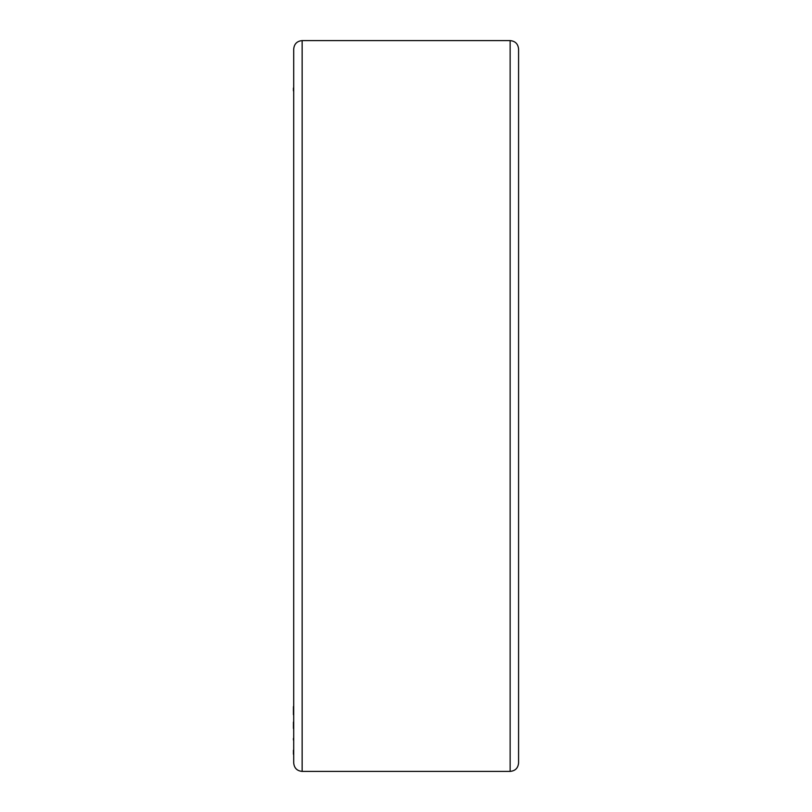 <?xml version="1.0" encoding="UTF-8"?>
<svg xmlns="http://www.w3.org/2000/svg" width="812" height="812" viewBox="0 0 812 812"><rect width="100%" height="100%" fill="white"/><g stroke="black" fill="none" stroke-linecap="round" stroke-linejoin="round"><path stroke-width="1.22" d="M302.145 771.4L302.145 40.6C297.019 41.097 294.208 43.909 293.711 49.035L293.711 762.965C294.208 768.091 297.019 770.903 302.145 771.4L510.139 771.4C515.265 770.903 518.076 768.091 518.574 762.965L518.574 49.035C518.076 43.909 515.265 41.097 510.139 40.6L510.139 771.4M293.711 93.136L293.711 54.658M293.426 90.853L293.426 88M293.711 757.667L293.711 647.184M293.426 740.047L293.426 738.392M293.426 728.445L293.426 722.081M293.426 754.246L293.426 750.186M293.426 714.692L293.426 706.572M302.145 40.6L510.139 40.6"/></g></svg>
